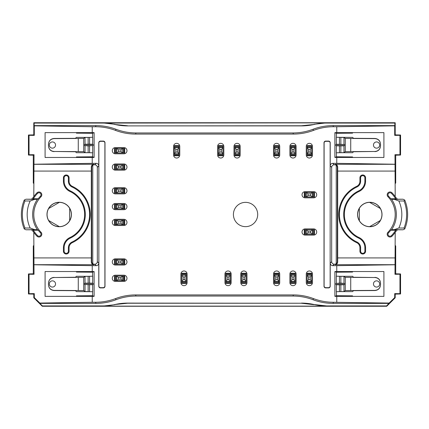 <?xml version="1.0" encoding="UTF-8"?>
<svg xmlns="http://www.w3.org/2000/svg" width="429" height="429" viewBox="0 0 429 429"><rect width="100%" height="100%" fill="white"/><g stroke="black" fill="none" stroke-linecap="round" stroke-linejoin="round"><path stroke-width="0.64" d="M308.521 149.276L308.521 152.102L310.215 152.102L310.215 149.276L308.521 149.276L307.11 147.866L307.11 153.512L308.521 152.102M307.11 155.77L307.11 155.207L311.631 155.207L311.631 155.77L307.11 155.77M311.631 155.207L311.631 153.512L310.215 152.102M311.631 153.85L307.11 153.85L307.11 155.207M307.11 153.85L307.11 153.512M310.215 149.276L311.631 147.866L311.631 153.512M307.11 147.866L307.11 147.528L311.631 147.528L311.631 147.866M307.11 147.528L307.11 147.126L311.631 147.126L311.631 147.528M311.631 147.126L311.631 145.608L307.11 145.608L307.11 147.126M337.323 261.652L337.323 167.348A2.542 2.542 135 0 0 336.234 165.262A2.542 2.542 -45 0 0 334.781 164.806L334.218 164.806A2.542 2.542 -135 0 0 331.676 167.348L331.676 261.652A2.542 2.542 135 0 0 334.218 264.194L334.781 264.194A2.542 2.542 45 0 0 336.234 263.738A2.542 2.542 -135 0 0 337.323 261.652L337.693 262.022C337.403 263.787 336.599 264.682 335.29 264.698L395.034 264.698L395.206 232.357A31.06 31.06 0 0 0 395.828 231.44L395.635 230.244L390.749 230.244L391.575 229.708L394.423 229.628L398.841 228.003L404.043 228.03A36.824 36.824 0 0 0 404.043 200.97L398.841 200.997L394.423 199.372L391.575 199.292L390.749 198.756A26.212 26.212 0 0 0 388.567 196.209L387.993 196.766A2.826 2.826 0 0 1 388.047 192.771A2.826 2.826 0 0 1 392.036 192.825A31.06 31.06 0 0 1 395.206 196.643L395.034 164.302L335.29 164.302C336.599 164.318 337.403 165.213 337.693 166.978L337.693 262.022M94.219 264.194A2.542 2.542 135 0 1 92.766 263.738A2.542 2.542 -45 0 1 91.677 261.652L91.307 262.022C91.597 263.787 92.401 264.682 93.71 264.698L94.782 264.194A2.542 2.542 45 0 0 97.324 261.652L97.324 167.348A2.542 2.542 -45 0 0 94.782 164.806L93.71 164.302C92.401 164.318 91.597 165.213 91.307 166.978L91.307 262.022M91.677 261.652L91.677 167.348A2.542 2.542 45 0 1 92.766 165.262A2.542 2.542 -135 0 1 94.219 164.806M127.52 303.105L301.421 303.239L127.579 303.239L114.977 304.515A56.478 56.472 -112.5 0 1 127.52 303.105L127.579 303.239M301.48 303.105A56.478 56.472 -67.5 0 1 314.023 304.515A56.478 56.472 -67.5 0 0 326.571 305.931L314.023 304.515M301.421 303.239L313.958 304.681M336.433 152.762L336.433 156.794L352.568 156.934L352.568 157.464L334.883 157.448L334.883 132.636L336.76 132.62L336.76 126.732L333.478 126.732L333.011 125.611L394.868 125.611L394.868 123.069L326.571 123.069A56.478 56.472 -112.5 0 0 314.023 124.485A56.478 56.472 -112.5 0 1 301.48 125.895L127.52 125.895A56.478 56.472 -67.5 0 1 114.977 124.485A56.478 56.472 -67.5 0 0 102.429 123.069L34.132 123.069L33.794 122.737L33.794 134.878L28.443 135.022L28.443 155.057L33.29 155.207L34.036 154.708L33.794 196.643A31.06 31.06 0 0 1 36.964 192.825A2.826 2.826 0 0 1 40.953 192.771A2.826 2.826 0 0 1 41.007 196.766A25.413 25.413 0 0 0 41.007 232.234A2.826 2.826 0 0 1 40.953 236.229A2.826 2.826 0 0 1 36.964 236.175A31.06 31.06 0 0 1 33.172 231.44L33.365 230.244L38.251 230.244L37.425 229.708L34.577 229.628L30.159 228.003L24.957 228.03A36.824 36.824 0 0 1 24.957 200.97L30.159 200.997L34.577 199.372L37.425 199.292L38.251 198.756A26.212 26.212 0 0 1 40.433 196.209L41.007 196.766M314.023 124.485L301.421 125.761L127.52 125.895M313.958 124.319L326.49 122.876L102.429 123.069M336.433 276.238L336.433 272.206L352.568 272.066L352.568 271.536L334.883 271.552L334.883 296.364L336.433 295.71L336.433 291.682M336.76 126.732L394.707 125.853L394.707 135.376L395.206 134.878L395.206 122.737L33.794 122.737M395.206 134.878L400.557 135.022L400.557 155.057L395.71 155.207L394.964 154.708L395.034 164.302M395.206 183.44L395.71 183.108L395.71 155.207M395.206 245.56L395.71 245.892L395.71 273.793L394.964 274.292L395.034 264.698M333.478 302.268L333.011 303.389A56.494 56.472 -67.5 0 1 312.988 299.721L313.454 298.595A56.494 56.472 -67.5 0 0 333.478 302.268L389.151 303.062L394.707 297.587L394.707 293.624L395.206 294.122L400.557 293.978L400.557 273.943L395.71 273.793M395.206 294.122L395.206 297.796L386.733 306.263L42.267 306.263L42.407 305.931L102.429 305.931A56.478 56.472 -112.5 0 0 114.977 304.515M94.117 271.552L92.567 272.206L76.432 272.066L76.432 271.536L94.117 271.552L94.117 296.364L92.24 296.38L92.24 302.268L39.849 303.062L34.293 297.587L34.293 293.624L33.794 294.122L33.794 297.796L42.267 306.263M33.794 294.122L28.443 293.978L28.443 273.943L33.29 273.793L34.036 274.292L33.794 232.357M33.794 245.56L33.29 245.892L33.29 273.793M33.794 183.44L33.29 183.108L33.29 155.207M395.635 230.244A30.261 30.261 0 0 1 391.462 235.618A2.027 2.027 0 0 1 388.599 235.655A2.027 2.027 0 0 1 388.567 232.791A26.212 26.212 0 0 0 390.749 230.244M391.462 235.618L392.036 236.175A31.06 31.06 0 0 0 395.206 232.357M390.749 198.756L395.635 198.756L395.828 197.56A31.06 31.06 0 0 0 395.206 196.643M395.635 198.756A30.261 30.261 0 0 0 391.462 193.382A2.027 2.027 0 0 0 388.599 193.345A2.027 2.027 0 0 0 388.567 196.209M392.036 236.175A2.826 2.826 0 0 1 388.047 236.229A2.826 2.826 0 0 1 387.993 232.234A25.413 25.413 0 0 0 387.993 196.766M357.566 214.5A12.226 12.226 0 0 1 380.448 208.505A12.226 12.226 0 0 1 372.892 226.324A12.226 12.226 0 0 1 357.566 214.5M356.665 186.352A5.647 5.647 0 0 0 359.926 181.231L359.926 177.794A2.826 2.826 0 0 1 362.752 174.973A2.826 2.826 0 0 1 365.578 177.794L365.578 181.231A11.293 11.293 0 0 1 359.052 191.468A25.413 25.413 0 0 0 359.052 237.532A11.293 11.293 0 0 1 365.578 247.769L365.578 251.206A2.826 2.826 0 0 1 362.752 254.027A2.826 2.826 0 0 1 359.926 251.206L359.926 247.769A5.647 5.647 0 0 0 356.665 242.648A31.06 31.06 0 0 1 356.665 186.352L356.96 186.98A6.344 6.344 0 0 0 360.623 181.231L360.623 177.794A2.129 2.129 0 0 1 362.752 175.665A2.129 2.129 0 0 1 364.881 177.794L364.881 181.231A10.602 10.602 0 0 1 358.762 190.841L359.052 191.468M380.373 208.548C377.933 204.531 374.361 202.467 369.659 202.359A12.141 12.141 0 0 0 359.346 208.312C357.089 212.435 357.089 216.565 359.346 220.688A12.141 12.141 0 0 0 369.659 226.641C374.361 226.533 377.933 224.469 380.373 220.452A12.141 12.141 0 0 0 380.373 208.548L369.659 202.359M394.423 199.372L403.003 199.201L404.761 200.059A37.827 37.827 0 0 1 406.805 206.681L406.853 206.875A37.838 37.838 0 0 1 406.853 222.125L406.805 222.319A37.827 37.827 0 0 1 404.756 228.941L403.003 229.799L394.423 229.628M395.828 231.44L397.469 229.799L403.003 229.799M339.43 284.808L343.967 284.754L344.449 284.507L344.449 283.408L340.862 283.113L335.843 283.408L335.843 284.507L336.331 284.754L339.43 284.808L339.43 291.618L340.862 291.618L343.967 291.543L343.967 284.754M336.331 284.754L336.331 291.699L339.43 291.618M115.546 298.595A56.494 56.472 -112.5 0 1 135.569 294.927L136.036 296.048A56.494 56.472 -112.5 0 0 116.012 299.721L115.546 298.595A56.494 56.472 -112.5 0 1 95.522 302.268L95.989 303.389A56.494 56.472 -112.5 0 0 116.012 299.721M313.454 298.595A56.494 56.472 -67.5 0 0 293.431 294.927L135.569 294.927M336.76 302.268L336.76 296.38L352.568 296.38L352.568 295.849L336.433 295.71M334.883 296.364L336.76 296.38M336.76 271.536L336.76 265.653L394.964 264.768M336.76 157.464L336.76 163.347L332.759 163.347A2.542 2.542 45 0 0 330.217 165.889L330.217 142.787A1.7 1.695 -73.3 0 0 328.528 141.087L325.697 141.087A1.7 1.695 -111.8 0 0 324.008 142.782L324.008 286.218A1.7 1.695 111.8 0 0 325.697 287.913L328.528 287.913A1.7 1.695 73.3 0 0 330.217 286.213L330.217 263.111A2.542 2.542 -45 0 0 332.759 265.653L336.76 265.653M313.454 130.405A56.494 56.472 67.5 0 1 293.431 134.073L292.964 132.952A56.494 56.472 67.5 0 0 312.988 129.279L313.454 130.405A56.494 56.472 67.5 0 1 333.478 126.732M293.431 134.073L135.569 134.073L136.036 132.952A56.494 56.472 112.5 0 1 116.012 129.279L115.546 130.405A56.494 56.472 112.5 0 0 135.569 134.073M115.546 130.405A56.494 56.472 112.5 0 0 95.522 126.732L95.989 125.611L34.132 125.611L34.132 123.069M92.567 152.762L92.567 156.794L76.432 156.934L76.432 157.464L94.117 157.448L94.117 132.636L92.24 132.62L92.24 126.732L95.522 126.732M92.24 157.464L92.24 163.347L34.036 164.232M92.24 271.536L92.24 265.653L96.241 265.653A2.542 2.542 -135 0 0 98.783 263.111L98.783 286.213A1.7 1.695 106.7 0 0 100.472 287.913L103.303 287.913A1.7 1.695 68.2 0 0 104.992 286.218L104.992 142.782A1.7 1.695 -68.2 0 0 103.303 141.087L100.472 141.087A1.7 1.695 -106.7 0 0 98.783 142.787L98.783 165.889A2.542 2.542 135 0 0 96.241 163.347L92.24 163.347M92.24 302.268L95.522 302.268M123.863 153.797A3.105 3.105 0 0 0 126.973 150.686A3.105 3.105 0 0 0 123.863 147.581L115.396 147.581A3.105 3.105 0 0 0 112.291 150.686A3.105 3.105 0 0 0 115.396 153.797L123.863 153.797M123.863 193.887A3.105 3.105 0 0 0 126.973 190.782A3.105 3.105 0 0 0 123.863 187.677L115.396 187.677A3.105 3.105 0 0 0 112.291 190.782A3.105 3.105 0 0 0 115.396 193.887L123.863 193.887M123.863 225.509A3.105 3.105 0 0 0 126.973 222.404A3.105 3.105 0 0 0 123.863 219.299L115.396 219.299A3.105 3.105 0 0 0 112.291 222.404A3.105 3.105 0 0 0 115.396 225.509L123.863 225.509M187.114 274.077A3.105 3.105 0 0 0 184.003 270.972A3.105 3.105 0 0 0 180.899 274.077L180.899 282.545A3.105 3.105 0 0 0 184.003 285.655A3.105 3.105 0 0 0 187.114 282.545L187.114 274.077M179.772 146.455A3.105 3.105 0 0 0 176.662 143.345A3.105 3.105 0 0 0 173.557 146.455L173.557 154.923A3.105 3.105 0 0 0 176.662 158.028A3.105 3.105 0 0 0 179.772 154.923L179.772 146.455M123.863 281.419A3.105 3.105 0 0 0 126.973 278.314A3.105 3.105 0 0 0 123.863 275.204L115.396 275.204A3.105 3.105 0 0 0 112.291 278.314A3.105 3.105 0 0 0 115.396 281.419L123.863 281.419M123.863 265.042A3.105 3.105 0 0 0 126.973 261.937A3.105 3.105 0 0 0 123.863 258.832L115.396 258.832A3.105 3.105 0 0 0 112.291 261.937A3.105 3.105 0 0 0 115.396 265.042L123.863 265.042M123.863 209.701A3.105 3.105 0 0 0 126.973 206.596A3.105 3.105 0 0 0 123.863 203.491L115.396 203.491A3.105 3.105 0 0 0 112.291 206.596A3.105 3.105 0 0 0 115.396 209.701L123.863 209.701M123.863 170.168A3.105 3.105 0 0 0 126.973 167.063A3.105 3.105 0 0 0 123.863 163.958L115.396 163.958A3.105 3.105 0 0 0 112.291 167.063A3.105 3.105 0 0 0 115.396 170.168L123.863 170.168M312.478 146.455A3.105 3.105 0 0 0 309.368 143.345A3.105 3.105 0 0 0 306.263 146.455L306.263 154.923A3.105 3.105 0 0 0 309.368 158.028A3.105 3.105 0 0 0 312.478 154.923L312.478 146.455M313.604 235.113A3.105 3.105 0 0 0 316.709 232.003A3.105 3.105 0 0 0 313.604 228.898L305.137 228.898A3.105 3.105 0 0 0 302.027 232.003A3.105 3.105 0 0 0 305.137 235.113L313.604 235.113M231.161 274.077A3.105 3.105 0 0 0 228.051 270.972A3.105 3.105 0 0 0 224.946 274.077L224.946 282.545A3.105 3.105 0 0 0 228.051 285.655A3.105 3.105 0 0 0 231.161 282.545L231.161 274.077M279.724 274.077A3.105 3.105 0 0 0 276.619 270.972A3.105 3.105 0 0 0 273.509 274.077L273.509 282.545A3.105 3.105 0 0 0 276.619 285.655A3.105 3.105 0 0 0 279.724 282.545L279.724 274.077M223.82 146.455A3.105 3.105 0 0 0 220.71 143.345A3.105 3.105 0 0 0 217.605 146.455L217.605 154.923A3.105 3.105 0 0 0 220.71 158.028A3.105 3.105 0 0 0 223.82 154.923L223.82 146.455M240.192 146.455A3.105 3.105 0 0 0 237.087 143.345A3.105 3.105 0 0 0 233.982 146.455L233.982 154.923A3.105 3.105 0 0 0 237.087 158.028A3.105 3.105 0 0 0 240.192 154.923L240.192 146.455M279.724 146.455A3.105 3.105 0 0 0 276.619 143.345A3.105 3.105 0 0 0 273.509 146.455L273.509 154.923A3.105 3.105 0 0 0 276.619 158.028A3.105 3.105 0 0 0 279.724 154.923L279.724 146.455M296.101 146.455A3.105 3.105 0 0 0 292.996 143.345A3.105 3.105 0 0 0 289.886 146.455L289.886 154.923A3.105 3.105 0 0 0 292.996 158.028A3.105 3.105 0 0 0 296.101 154.923L296.101 146.455M312.478 274.077A3.105 3.105 0 0 0 309.368 270.972A3.105 3.105 0 0 0 306.263 274.077L306.263 282.545A3.105 3.105 0 0 0 309.368 285.655A3.105 3.105 0 0 0 312.478 282.545L312.478 274.077M296.101 274.077A3.105 3.105 0 0 0 292.996 270.972A3.105 3.105 0 0 0 289.886 274.077L289.886 282.545A3.105 3.105 0 0 0 292.996 285.655A3.105 3.105 0 0 0 296.101 282.545L296.101 274.077M246.97 274.077A3.105 3.105 0 0 0 243.865 270.972A3.105 3.105 0 0 0 240.76 274.077L240.76 282.545A3.105 3.105 0 0 0 243.865 285.655A3.105 3.105 0 0 0 246.97 282.545L246.97 274.077M313.604 197.839A3.105 3.105 0 0 0 316.709 194.734A3.105 3.105 0 0 0 313.604 191.629L305.137 191.629A3.105 3.105 0 0 0 302.027 194.734A3.105 3.105 0 0 0 305.137 197.839L313.604 197.839M257.7 214.5A12.141 12.141 0 0 0 239.489 203.984A12.141 12.141 0 0 0 239.489 225.016A12.141 12.141 0 0 0 257.7 214.5M343.967 291.543L345.281 290.556L374.876 290.39C378.298 290.047 380.18 288.159 380.523 284.738L380.523 283.183C380.18 279.756 378.298 277.869 374.876 277.525L353.367 277.247L352.735 276.297L340.862 276.297L343.967 276.378L345.281 277.359L374.876 277.525M380.523 284.738L380.523 284.883C380.18 288.309 378.298 290.197 374.876 290.551L353.367 290.669L352.735 291.618L340.862 291.618L340.862 284.808M334.883 271.552L336.433 272.206M352.568 271.536L383.912 271.536L383.912 296.38L352.568 296.38M394.707 293.624L399.962 293.677L399.962 274.238L394.964 274.292M293.431 294.927L292.964 296.048L136.036 296.048M394.707 297.587L395.206 297.796M386.733 306.263L386.593 305.931L326.571 305.931M326.49 306.124L102.51 306.124L115.042 304.681M386.593 305.931L389.151 303.062M333.011 303.389L389.135 303.389M292.964 296.048A56.494 56.472 -67.5 0 1 312.988 299.721M95.989 303.389L39.865 303.389L39.849 303.062M42.407 305.931L39.865 303.389M380.523 283.183L380.523 283.033C380.18 279.606 378.298 277.719 374.876 277.37M336.331 283.161L336.331 276.217L340.862 276.297L340.862 283.113M399.962 274.238L400.557 273.943M400.557 293.978L399.962 293.677M379.676 283.96A3.105 3.105 0 0 0 375.016 281.268A3.105 3.105 0 0 0 375.016 286.647A3.105 3.105 0 0 0 379.676 283.96A3.105 3.105 0 0 0 375.016 281.268A3.105 3.105 0 0 0 375.016 286.647A3.105 3.105 0 0 0 379.676 283.96M403.003 199.201L397.469 199.201L395.828 197.56M359.346 220.688L359.346 208.312M380.373 220.452L369.659 226.641M344.449 284.507L335.843 284.507M335.843 283.408L344.449 283.408M340.862 144.192L340.862 137.382L343.967 137.457L345.281 138.444L374.876 138.61C378.298 138.953 380.18 140.841 380.523 144.262L380.523 144.117C380.18 140.691 378.298 138.803 374.876 138.449L353.367 138.331L352.735 137.382L336.331 137.301L336.331 144.246L344.449 144.493L344.449 145.592L343.967 145.839L336.331 145.839L335.843 145.592L335.843 144.493L336.331 144.246M380.523 144.262L380.523 145.817C380.18 149.244 378.298 151.131 374.876 151.475L353.367 151.753L352.735 152.703L340.862 152.703L343.967 152.622L345.281 151.641L374.876 151.475M334.883 132.636L336.433 133.29L336.433 137.318M334.883 157.448L336.433 156.794M352.568 157.464L383.912 157.464L383.912 132.62L352.568 132.62L352.568 133.151L336.433 133.29M336.76 163.347L394.964 164.232M394.707 135.376L399.962 135.323L399.962 154.762L394.964 154.708M336.76 132.62L352.568 132.62M292.964 132.952L136.036 132.952M394.868 123.069L395.206 122.737M333.011 125.611A56.494 56.472 67.5 0 0 312.988 129.279M95.989 125.611A56.494 56.472 112.5 0 1 116.012 129.279M380.523 145.817L380.523 145.967C380.18 149.394 378.298 151.281 374.876 151.63M336.331 145.839L336.331 152.783L340.862 152.703L340.862 145.887M399.962 154.762L400.557 155.057M400.557 135.022L399.962 135.323M379.676 145.04A3.105 3.105 0 0 1 375.016 147.732A3.105 3.105 0 0 1 375.016 142.353A3.105 3.105 0 0 1 379.676 145.04A3.105 3.105 0 0 1 375.016 147.732A3.105 3.105 0 0 1 375.016 142.353A3.105 3.105 0 0 1 379.676 145.04M335.843 145.592L344.449 145.592M344.449 144.493L335.843 144.493M356.96 186.98A30.362 30.362 0 0 0 356.96 242.02A6.344 6.344 0 0 1 360.623 247.769L360.623 251.206A2.129 2.129 0 0 0 362.752 253.335A2.129 2.129 0 0 0 364.881 251.206L364.881 247.769A10.602 10.602 0 0 0 358.762 238.159A26.105 26.105 0 0 1 358.762 190.841M336.234 165.262L336.234 263.738M404.043 200.97L404.756 200.059M404.756 228.941L404.043 228.03M325.799 141.334L328.453 141.334A1.7 1.695 -73.3 0 1 330.148 143.034L330.148 285.966A1.7 1.695 73.3 0 1 328.453 287.666L325.799 287.666A1.7 1.695 111.8 0 1 324.104 285.971L324.104 143.029A1.7 1.695 -111.8 0 1 325.799 141.334L325.697 141.087M94.117 296.364L92.567 295.71L92.567 291.682M38.251 230.244A26.212 26.212 0 0 0 40.433 232.791A2.027 2.027 0 0 1 40.401 235.655A2.027 2.027 0 0 1 37.538 235.618A30.261 30.261 0 0 1 33.365 230.244M38.251 198.756L33.365 198.756L33.172 197.56A31.06 31.06 0 0 1 33.794 196.643M33.365 198.756A30.261 30.261 0 0 1 37.538 193.382A2.027 2.027 0 0 1 40.401 193.345A2.027 2.027 0 0 1 40.433 196.209M71.434 214.5A12.226 12.226 0 0 0 48.552 208.505A12.226 12.226 0 0 0 56.108 226.324A12.226 12.226 0 0 0 71.434 214.5M72.335 186.352A5.647 5.647 0 0 1 69.074 181.231L69.074 177.794A2.826 2.826 0 0 0 66.248 174.973A2.826 2.826 0 0 0 63.422 177.794L63.422 181.231A11.293 11.293 0 0 0 69.948 191.468A25.413 25.413 0 0 1 69.948 237.532A11.293 11.293 0 0 0 63.422 247.769L63.422 251.206A2.826 2.826 0 0 0 66.248 254.027A2.826 2.826 0 0 0 69.074 251.206L69.074 247.769A5.647 5.647 0 0 1 72.335 242.648A31.06 31.06 0 0 0 72.335 186.352L72.04 186.98A30.362 30.362 0 0 1 72.04 242.02A6.344 6.344 0 0 0 68.377 247.769L69.074 247.769M48.627 220.452A12.141 12.141 0 0 1 48.627 208.548C51.067 204.531 54.639 202.467 59.341 202.359A12.141 12.141 0 0 1 69.654 208.312C71.911 212.435 71.911 216.565 69.654 220.688A12.141 12.141 0 0 1 59.341 226.641C54.639 226.533 51.067 224.469 48.627 220.452L59.341 226.641M33.172 231.44L31.531 229.799L25.997 229.799L34.577 229.628M34.577 199.372L25.997 199.201L24.239 200.059A37.827 37.827 0 0 0 22.195 206.681L22.147 206.875A37.838 37.838 0 0 0 22.147 222.125L22.195 222.319A37.827 37.827 0 0 0 24.244 228.941L25.997 229.799M88.138 284.808L88.138 291.618L85.033 291.543L83.719 290.556L54.124 290.39C50.702 290.047 48.82 288.159 48.477 284.738L48.477 284.883C48.82 288.309 50.702 290.197 54.124 290.551L75.633 290.669L76.265 291.618L92.669 291.699L92.669 284.754L84.551 284.507L84.551 283.408L85.033 283.161L92.669 283.161L93.157 283.408L93.157 284.507L92.669 284.754M48.477 284.738L48.477 283.183C48.82 279.756 50.702 277.869 54.124 277.525L75.633 277.247L76.265 276.297L88.138 276.297L85.033 276.378L83.719 277.359L54.124 277.525M92.567 276.238L92.567 272.206M76.432 271.536L45.088 271.536L45.088 296.38L76.432 296.38L76.432 295.849L92.567 295.71M92.24 265.653L34.036 264.768M92.24 296.38L76.432 296.38M34.293 293.624L29.038 293.677L29.038 274.238L34.036 274.292M34.293 297.587L33.794 297.796M48.477 283.183L48.477 283.033C48.82 279.606 50.702 277.719 54.124 277.37M92.669 283.161L92.669 276.217L88.138 276.297L88.138 283.113M29.038 274.238L28.443 273.943M28.443 293.978L29.038 293.677M49.324 283.96A3.105 3.105 0 0 1 53.984 281.268A3.105 3.105 0 0 1 53.984 286.647A3.105 3.105 0 0 1 49.324 283.96A3.105 3.105 0 0 1 53.984 281.268A3.105 3.105 0 0 1 53.984 286.647A3.105 3.105 0 0 1 49.324 283.96M25.997 199.201L31.531 199.201L33.172 197.56M69.654 220.688L69.654 208.312M93.157 283.408L84.551 283.408M84.551 284.507L93.157 284.507M89.57 144.192L85.033 144.246L84.551 144.493L84.551 145.592L88.138 145.887L93.157 145.592L93.157 144.493L92.669 144.246L89.57 144.192L89.57 137.382L88.138 137.382L85.033 137.457L85.033 144.246M92.669 144.246L92.669 137.301L89.57 137.382M85.033 137.457L83.719 138.444L54.124 138.61C50.702 138.953 48.82 140.841 48.477 144.262L48.477 145.817C48.82 149.244 50.702 151.131 54.124 151.475L75.633 151.753L76.265 152.703L88.138 152.703L85.033 152.622L83.719 151.641L54.124 151.475M48.477 144.262L48.477 144.117C48.82 140.691 50.702 138.803 54.124 138.449L75.633 138.331L76.265 137.382L88.138 137.382L88.138 144.192M94.117 157.448L92.567 156.794M94.117 132.636L92.567 133.29L92.567 137.318M76.432 157.464L45.088 157.464L45.088 132.62L76.432 132.62L76.432 133.151L92.567 133.29M92.24 126.732L34.293 125.853L34.293 135.376L29.038 135.323L29.038 154.762L34.036 154.708M92.24 132.62L76.432 132.62M34.293 135.376L33.794 134.878M48.477 145.817L48.477 145.967C48.82 149.394 50.702 151.281 54.124 151.63M92.669 145.839L92.669 152.783L88.138 152.703L88.138 145.887M29.038 154.762L28.443 155.057M28.443 135.022L29.038 135.323M49.324 145.04A3.105 3.105 0 0 0 53.984 147.732A3.105 3.105 0 0 0 53.984 142.353A3.105 3.105 0 0 0 49.324 145.04A3.105 3.105 0 0 0 53.984 147.732A3.105 3.105 0 0 0 53.984 142.353A3.105 3.105 0 0 0 49.324 145.04M48.627 208.548L59.341 202.359M84.551 144.493L93.157 144.493M93.157 145.592L84.551 145.592M68.377 247.769L68.377 251.206A2.129 2.129 0 0 1 66.248 253.335A2.129 2.129 0 0 1 64.119 251.206L64.119 247.769A10.602 10.602 0 0 1 70.238 238.159A26.105 26.105 0 0 0 70.238 190.841L69.948 191.468M70.238 190.841A10.602 10.602 0 0 1 64.119 181.231L64.119 177.794A2.129 2.129 0 0 1 66.248 175.665A2.129 2.129 0 0 1 68.377 177.794L68.377 181.231A6.344 6.344 0 0 0 72.04 186.98M92.766 165.262L92.766 263.738M24.957 200.97L24.244 200.059M24.244 228.941L24.957 228.03M103.201 141.334L100.547 141.334A1.7 1.695 -106.7 0 0 98.852 143.034L98.852 285.966A1.7 1.695 106.7 0 0 100.547 287.666L103.201 287.666A1.7 1.695 68.2 0 0 104.896 285.971L104.896 143.029A1.7 1.695 -68.2 0 0 103.201 141.334L103.303 141.087M114.977 124.485L127.579 125.761M115.042 124.319L102.51 122.876M292.149 276.898L292.149 279.724L293.844 279.724L293.844 276.898L292.149 276.898L290.733 275.488L290.733 281.134L292.149 279.724M290.733 283.392L290.733 282.829L295.254 282.829L295.254 283.392L290.733 283.392M295.254 282.829L295.254 281.134L293.844 279.724M295.254 281.472L290.733 281.472L290.733 282.829M290.733 281.472L290.733 281.134M293.844 276.898L295.254 275.488L295.254 281.134M290.733 275.488L290.733 275.15L295.254 275.15L295.254 275.488M290.733 275.15L290.733 274.748L295.254 274.748L295.254 275.15M295.254 274.748L295.254 273.23L290.733 273.23L290.733 274.748M243.018 276.898L243.018 279.724L244.712 279.724L244.712 276.898L243.018 276.898L241.607 275.488L241.607 281.134L243.018 279.724M241.607 283.392L241.607 282.829L246.123 282.829L246.123 283.392L241.607 283.392M246.123 282.829L246.123 281.134L244.712 279.724M246.123 281.472L241.607 281.472L241.607 282.829M241.607 281.472L241.607 281.134M244.712 276.898L246.123 275.488L246.123 281.134M241.607 275.488L241.607 275.15L246.123 275.15L246.123 275.488M241.607 275.15L241.607 274.748L246.123 274.748L246.123 275.15M246.123 274.748L246.123 273.23L241.607 273.23L241.607 274.748M183.162 276.898L183.162 279.724L184.851 279.724L184.851 276.898L183.162 276.898L181.746 275.488L181.746 281.134L183.162 279.724M181.746 283.392L181.746 282.829L186.266 282.829L186.266 283.392L181.746 283.392M186.266 282.829L186.266 281.134L184.851 279.724M186.266 281.472L181.746 281.472L181.746 282.829M181.746 281.472L181.746 281.134M184.851 276.898L186.266 275.488L186.266 281.134M181.746 275.488L181.746 275.15L186.266 275.15L186.266 275.488M181.746 275.15L181.746 274.748L186.266 274.748L186.266 275.15M186.266 274.748L186.266 273.23L181.746 273.23L181.746 274.748M118.216 279.161L121.042 279.161L121.042 277.466L118.216 277.466L118.216 279.161L116.806 280.571L122.453 280.571L121.042 279.161M124.71 280.571L124.147 280.571L124.147 276.051L124.71 276.051L124.71 280.571M124.147 276.051L122.453 276.051L121.042 277.466M122.791 276.051L122.791 280.571L124.147 280.571M122.791 280.571L122.453 280.571M118.216 277.466L116.806 276.051L122.453 276.051M116.806 280.571L116.468 280.571L116.468 276.051L116.806 276.051M116.468 280.571L116.066 280.571L116.066 276.051L116.468 276.051M116.066 276.051L114.548 276.051L114.548 280.571L116.066 280.571M118.216 262.784L121.042 262.784L121.042 261.089L118.216 261.089L118.216 262.784L116.806 264.194L122.453 264.194L121.042 262.784M124.71 264.194L124.147 264.194L124.147 259.674L124.71 259.674L124.71 264.194M124.147 259.674L122.453 259.674L121.042 261.089M122.791 259.674L122.791 264.194L124.147 264.194M122.791 264.194L122.453 264.194M118.216 261.089L116.806 259.674L122.453 259.674M116.806 264.194L116.468 264.194L116.468 259.674L116.806 259.674M116.468 264.194L116.066 264.194L116.066 259.674L116.468 259.674M116.066 259.674L114.548 259.674L114.548 264.194L116.066 264.194M118.216 207.443L121.042 207.443L121.042 205.748L118.216 205.748L118.216 207.443L116.806 208.853L122.453 208.853L121.042 207.443M124.71 208.853L124.147 208.853L124.147 204.333L124.71 204.333L124.71 208.853M124.147 204.333L122.453 204.333L121.042 205.748M122.791 204.333L122.791 208.853L124.147 208.853M122.791 208.853L122.453 208.853M118.216 205.748L116.806 204.333L122.453 204.333M116.806 208.853L116.468 208.853L116.468 204.333L116.806 204.333M116.468 208.853L116.066 208.853L116.066 204.333L116.468 204.333M116.066 204.333L114.548 204.333L114.548 208.853L116.066 208.853M118.216 167.911L121.042 167.911L121.042 166.216L118.216 166.216L118.216 167.911L116.806 169.326L122.453 169.326L121.042 167.911M124.71 169.326L124.147 169.326L124.147 164.806L124.71 164.806L124.71 169.326M124.147 164.806L122.453 164.806L121.042 166.216M122.791 164.806L122.791 169.326L124.147 169.326M122.791 169.326L122.453 169.326M118.216 166.216L116.806 164.806L122.453 164.806M116.806 169.326L116.468 169.326L116.468 164.806L116.806 164.806M116.468 169.326L116.066 169.326L116.066 164.806L116.468 164.806M116.066 164.806L114.548 164.806L114.548 169.326L116.066 169.326M118.216 151.534L121.042 151.534L121.042 149.839L118.216 149.839L118.216 151.534L116.806 152.949L122.453 152.949L121.042 151.534M124.71 152.949L124.147 152.949L124.147 148.429L124.71 148.429L124.71 152.949M124.147 148.429L122.453 148.429L121.042 149.839M122.791 148.429L122.791 152.949L124.147 152.949M122.791 152.949L122.453 152.949M118.216 149.839L116.806 148.429L122.453 148.429M116.806 152.949L116.468 152.949L116.468 148.429L116.806 148.429M116.468 152.949L116.066 152.949L116.066 148.429L116.468 148.429M116.066 148.429L114.548 148.429L114.548 152.949L116.066 152.949M175.82 149.276L175.82 152.102L177.509 152.102L177.509 149.276L175.82 149.276L174.405 147.866L174.405 153.512L175.82 152.102M174.405 155.77L174.405 155.207L178.925 155.207L178.925 155.77L174.405 155.77M178.925 155.207L178.925 153.512L177.509 152.102M178.925 153.85L174.405 153.85L174.405 155.207M174.405 153.85L174.405 153.512M177.509 149.276L178.925 147.866L178.925 153.512M174.405 147.866L174.405 147.528L178.925 147.528L178.925 147.866M174.405 147.528L174.405 147.126L178.925 147.126L178.925 147.528M178.925 147.126L178.925 145.608L174.405 145.608L174.405 147.126M219.863 149.276L219.863 152.102L221.557 152.102L221.557 149.276L219.863 149.276L218.452 147.866L218.452 153.512L219.863 152.102M218.452 155.77L218.452 155.207L222.973 155.207L222.973 155.77L218.452 155.77M222.973 155.207L222.973 153.512L221.557 152.102M222.973 153.85L218.452 153.85L218.452 155.207M218.452 153.85L218.452 153.512M221.557 149.276L222.973 147.866L222.973 153.512M218.452 147.866L218.452 147.528L222.973 147.528L222.973 147.866M218.452 147.528L218.452 147.126L222.973 147.126L222.973 147.528M222.973 147.126L222.973 145.608L218.452 145.608L218.452 147.126M236.24 149.276L236.24 152.102L237.934 152.102L237.934 149.276L236.24 149.276L234.829 147.866L234.829 153.512L236.24 152.102M234.829 155.77L234.829 155.207L239.344 155.207L239.344 155.77L234.829 155.77M239.344 155.207L239.344 153.512L237.934 152.102M239.344 153.85L234.829 153.85L234.829 155.207M234.829 153.85L234.829 153.512M237.934 149.276L239.344 147.866L239.344 153.512M234.829 147.866L234.829 147.528L239.344 147.528L239.344 147.866M234.829 147.528L234.829 147.126L239.344 147.126L239.344 147.528M239.344 147.126L239.344 145.608L234.829 145.608L234.829 147.126M275.772 149.276L275.772 152.102L277.466 152.102L277.466 149.276L275.772 149.276L274.356 147.866L274.356 153.512L275.772 152.102M274.356 155.77L274.356 155.207L278.877 155.207L278.877 155.77L274.356 155.77M278.877 155.207L278.877 153.512L277.466 152.102M278.877 153.85L274.356 153.85L274.356 155.207M274.356 153.85L274.356 153.512M277.466 149.276L278.877 147.866L278.877 153.512M274.356 147.866L274.356 147.528L278.877 147.528L278.877 147.866M274.356 147.528L274.356 147.126L278.877 147.126L278.877 147.528M278.877 147.126L278.877 145.608L274.356 145.608L274.356 147.126M292.149 149.276L292.149 152.102L293.844 152.102L293.844 149.276L292.149 149.276L290.733 147.866L290.733 153.512L292.149 152.102M290.733 155.77L290.733 155.207L295.254 155.207L295.254 155.77L290.733 155.77M295.254 155.207L295.254 153.512L293.844 152.102M295.254 153.85L290.733 153.85L290.733 155.207M290.733 153.85L290.733 153.512M293.844 149.276L295.254 147.866L295.254 153.512M290.733 147.866L290.733 147.528L295.254 147.528L295.254 147.866M290.733 147.528L290.733 147.126L295.254 147.126L295.254 147.528M295.254 147.126L295.254 145.608L290.733 145.608L290.733 147.126M307.958 195.581L310.784 195.581L310.784 193.887L307.958 193.887L307.958 195.581L306.547 196.997L312.194 196.997L310.784 195.581M314.452 196.997L313.889 196.997L313.889 192.476L314.452 192.476L314.452 196.997M313.889 192.476L312.194 192.476L310.784 193.887M312.532 192.476L312.532 196.997L313.889 196.997M312.532 196.997L312.194 196.997M307.958 193.887L306.547 192.476L312.194 192.476M306.547 196.997L306.209 196.997L306.209 192.476L306.547 192.476M306.209 196.997L305.807 196.997L305.807 192.476L306.209 192.476M305.807 192.476L304.29 192.476L304.29 196.997L305.807 196.997M307.958 232.85L310.784 232.85L310.784 231.161L307.958 231.161L307.958 232.85L306.547 234.266L312.194 234.266L310.784 232.85M314.452 234.266L313.889 234.266L313.889 229.746L314.452 229.746L314.452 234.266M313.889 229.746L312.194 229.746L310.784 231.161M312.532 229.746L312.532 234.266L313.889 234.266M312.532 234.266L312.194 234.266M307.958 231.161L306.547 229.746L312.194 229.746M306.547 234.266L306.209 234.266L306.209 229.746L306.547 229.746M306.209 234.266L305.807 234.266L305.807 229.746L306.209 229.746M305.807 229.746L304.29 229.746L304.29 234.266L305.807 234.266M118.216 191.629L121.042 191.629L121.042 189.934L118.216 189.934L118.216 191.629L116.806 193.039L122.453 193.039L121.042 191.629M124.71 193.039L124.147 193.039L124.147 188.524L124.71 188.524L124.71 193.039M124.147 188.524L122.453 188.524L121.042 189.934M122.791 188.524L122.791 193.039L124.147 193.039M122.791 193.039L122.453 193.039M118.216 189.934L116.806 188.524L122.453 188.524M116.806 193.039L116.468 193.039L116.468 188.524L116.806 188.524M116.468 193.039L116.066 193.039L116.066 188.524L116.468 188.524M116.066 188.524L114.548 188.524L114.548 193.039L116.066 193.039M118.216 223.252L121.042 223.252L121.042 221.557L118.216 221.557L118.216 223.252L116.806 224.667L122.453 224.667L121.042 223.252M124.71 224.667L124.147 224.667L124.147 220.147L124.71 220.147L124.71 224.667M124.147 220.147L122.453 220.147L121.042 221.557M122.791 220.147L122.791 224.667L124.147 224.667M122.791 224.667L122.453 224.667M118.216 221.557L116.806 220.147L122.453 220.147M116.806 224.667L116.468 224.667L116.468 220.147L116.806 220.147M116.468 224.667L116.066 224.667L116.066 220.147L116.468 220.147M116.066 220.147L114.548 220.147L114.548 224.667L116.066 224.667M227.204 276.898L227.204 279.724L228.898 279.724L228.898 276.898L227.204 276.898L225.793 275.488L225.793 281.134L227.204 279.724M225.793 283.392L225.793 282.829L230.314 282.829L230.314 283.392L225.793 283.392M230.314 282.829L230.314 281.134L228.898 279.724M230.314 281.472L225.793 281.472L225.793 282.829M225.793 281.472L225.793 281.134M228.898 276.898L230.314 275.488L230.314 281.134M225.793 275.488L225.793 275.15L230.314 275.15L230.314 275.488M225.793 275.15L225.793 274.748L230.314 274.748L230.314 275.15M230.314 274.748L230.314 273.23L225.793 273.23L225.793 274.748M275.772 276.898L275.772 279.724L277.466 279.724L277.466 276.898L275.772 276.898L274.356 275.488L274.356 281.134L275.772 279.724M274.356 283.392L274.356 282.829L278.877 282.829L278.877 283.392L274.356 283.392M278.877 282.829L278.877 281.134L277.466 279.724M278.877 281.472L274.356 281.472L274.356 282.829M274.356 281.472L274.356 281.134M277.466 276.898L278.877 275.488L278.877 281.134M274.356 275.488L274.356 275.15L278.877 275.15L278.877 275.488M274.356 275.15L274.356 274.748L278.877 274.748L278.877 275.15M278.877 274.748L278.877 273.23L274.356 273.23L274.356 274.748M308.521 276.898L308.521 279.724L310.215 279.724L310.215 276.898L308.521 276.898L307.11 275.488L307.11 281.134L308.521 279.724M307.11 283.392L307.11 282.829L311.631 282.829L311.631 283.392L307.11 283.392M311.631 282.829L311.631 281.134L310.215 279.724M311.631 281.472L307.11 281.472L307.11 282.829M307.11 281.472L307.11 281.134M310.215 276.898L311.631 275.488L311.631 281.134M307.11 275.488L307.11 275.15L311.631 275.15L311.631 275.488M307.11 275.15L307.11 274.748L311.631 274.748L311.631 275.15M311.631 274.748L311.631 273.23L307.11 273.23L307.11 274.748M307.11 154.252L311.631 154.252M391.462 193.382L392.036 192.825M337.655 171.074L395.206 171.074M337.655 257.926L395.206 257.926M337.323 167.348L337.693 166.978M350.729 290.412L350.729 277.504M334.781 264.194L335.29 264.698M332.759 265.653L334.218 264.194M330.217 263.111L331.676 261.652M339.43 276.297L339.43 283.113M345.281 290.556L345.281 277.359M343.967 283.161L343.967 276.378M339.43 144.192L339.43 137.382M343.967 137.457L343.967 144.246M350.729 138.588L350.729 151.496M332.759 163.347L334.218 164.806M334.781 164.806L335.29 164.302M330.217 165.889L331.676 167.348M339.43 152.703L339.43 145.887M343.967 145.839L343.967 152.622M345.281 138.444L345.281 151.641M406.853 206.875A37.838 37.838 0 0 1 406.853 222.125M398.841 228.003A32.036 32.036 0 0 0 398.841 200.997M391.575 229.708A26.566 26.566 0 0 0 391.575 199.292M388.567 232.791L387.993 232.234M358.762 238.159L359.052 237.532M356.96 242.02L356.665 242.648M364.881 251.206L365.578 251.206M364.881 247.769L365.578 247.769M360.623 247.769L359.926 247.769M360.623 251.206L359.926 251.206M364.881 177.794L365.578 177.794M364.881 181.231L365.578 181.231M360.623 177.794L359.926 177.794M360.623 181.231L359.926 181.231M37.538 235.618L36.964 236.175M37.538 193.382L36.964 192.825M91.345 257.926L33.794 257.926M91.345 171.074L33.794 171.074M89.57 284.808L89.57 291.618M85.033 291.543L85.033 284.754M91.677 167.348L91.307 166.978M78.271 290.412L78.271 277.504M96.241 265.653L94.782 264.194M33.966 264.698L93.71 264.698M98.783 263.111L97.324 261.652M89.57 276.297L89.57 283.113M85.033 283.161L85.033 276.378M83.719 290.556L83.719 277.359M78.271 138.588L78.271 151.496M33.966 164.302L93.71 164.302M96.241 163.347L94.782 164.806M98.783 165.889L97.324 167.348M89.57 152.703L89.57 145.887M83.719 138.444L83.719 151.641M85.033 145.839L85.033 152.622M22.147 206.875A37.838 37.838 0 0 0 22.147 222.125M30.159 228.003A32.036 32.036 0 0 1 30.159 200.997M37.425 229.708A26.566 26.566 0 0 1 37.425 199.292M40.433 232.791L41.007 232.234M70.238 238.159L69.948 237.532M72.04 242.02L72.335 242.648M64.119 247.769L63.422 247.769M64.119 251.206L63.422 251.206M68.377 251.206L69.074 251.206M64.119 181.231L63.422 181.231M64.119 177.794L63.422 177.794M68.377 181.231L69.074 181.231M68.377 177.794L69.074 177.794M290.733 281.874L295.254 281.874M241.607 281.874L246.123 281.874M181.746 281.874L186.266 281.874M123.193 280.571L123.193 276.051M123.193 264.194L123.193 259.674M123.193 208.853L123.193 204.333M123.193 169.326L123.193 164.806M123.193 152.949L123.193 148.429M174.405 154.252L178.925 154.252M218.452 154.252L222.973 154.252M234.829 154.252L239.344 154.252M274.356 154.252L278.877 154.252M290.733 154.252L295.254 154.252M312.934 196.997L312.934 192.476M312.934 234.266L312.934 229.746M123.193 193.039L123.193 188.524M123.193 224.667L123.193 220.147M225.793 281.874L230.314 281.874M274.356 281.874L278.877 281.874M307.11 281.874L311.631 281.874M307.11 146.171L311.631 146.171M290.733 273.793L295.254 273.793M241.607 273.793L246.123 273.793M181.746 273.793L186.266 273.793M115.111 280.571L115.111 276.051M115.111 264.194L115.111 259.674M115.111 208.853L115.111 204.333M115.111 169.326L115.111 164.806M115.111 152.949L115.111 148.429M174.405 146.171L178.925 146.171M218.452 146.171L222.973 146.171M234.829 146.171L239.344 146.171M274.356 146.171L278.877 146.171M290.733 146.171L295.254 146.171M304.853 196.997L304.853 192.476M304.853 234.266L304.853 229.746M115.111 193.039L115.111 188.524M115.111 224.667L115.111 220.147M225.793 273.793L230.314 273.793M274.356 273.793L278.877 273.793M307.11 273.793L311.631 273.793"/></g></svg>
